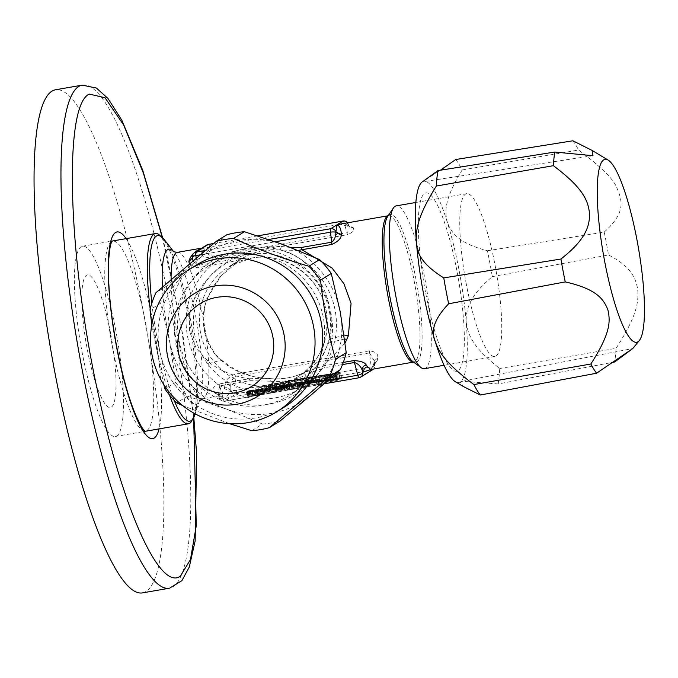<?xml version="1.0" encoding="UTF-8"?>
<svg xmlns="http://www.w3.org/2000/svg" width="678" height="678" viewBox="0 0 678 678"><rect width="100%" height="100%" fill="white"/><g stroke="black" fill="none" stroke-linecap="round" stroke-linejoin="round"><path stroke-width="0.51" stroke-dasharray="3.39 2.54" d="M425.445 291.769A90.513 17.357 -99.8 0 1 434.7 200.179A90.513 17.357 -99.8 0 1 463.727 353.78A90.513 17.357 -99.8 0 1 425.445 291.769M178.941 340.127A78.673 76.987 -121.9 0 0 305.668 387.079A78.673 76.987 -121.9 0 0 280.446 253.564A78.673 76.987 -121.9 0 0 178.941 340.127M115.853 330.822A96.547 18.509 80.2 0 0 82.436 246.216A96.547 18.509 80.2 0 0 80.707 344.5A96.547 18.509 80.2 0 0 115.463 436.454A96.547 18.509 80.2 0 0 115.853 330.822M110.734 334.008A67.3 12.907 80.2 0 0 82.267 287.896A67.3 12.907 80.2 0 0 103.844 402.105A67.3 12.907 80.2 0 0 110.734 334.008M424.453 368.688A82.623 15.84 80.2 0 0 425.928 284.574A82.623 15.84 80.2 0 0 396.189 205.883M466.286 284.057A82.623 15.84 -99.8 0 1 466.625 193.662A82.623 15.84 -99.8 0 1 496.355 272.353A82.623 15.84 -99.8 0 1 494.881 356.459A82.623 15.84 -99.8 0 1 466.286 284.057M150.185 308.956A96.547 18.509 80.2 0 0 154.948 339.195A96.547 18.509 80.2 0 0 169.424 394.893M191.255 421.835A96.547 18.509 80.2 0 0 188.755 318.168A96.547 18.509 80.2 0 0 158.728 234.435M275.421 397.833A76.351 74.716 -121.9 0 0 301.608 387.867A76.351 74.716 -121.9 0 0 331.161 296.422A76.351 74.716 -121.9 0 0 247.148 248.216A76.351 74.716 -121.9 0 0 220.96 258.191A76.351 74.716 -121.9 0 0 191.408 349.636A76.351 74.716 -121.9 0 0 275.421 397.833M235.359 255.555A76.351 74.716 -121.9 0 0 209.171 265.522A76.351 74.716 -121.9 0 0 186.052 369.815A76.351 74.716 -121.9 0 0 289.811 395.198A76.351 74.716 -121.9 0 0 319.363 303.752A76.351 74.716 -121.9 0 0 235.359 255.555M312.583 377.968L308.88 378.485A28.408 2.153 -10.7 0 0 288.481 382.028L284.192 382.901A16.713 1.271 169.3 0 1 272.192 384.985L264.462 385.977L274.802 384.163A11.696 0.89 -10.7 0 0 283.209 382.706L288.133 381.697A31.747 2.407 169.3 0 1 310.939 377.739L315.202 377.154A11.696 0.89 -10.7 0 0 323.601 375.688L334.017 373.832L324.584 375.883A16.713 1.271 169.3 0 1 312.583 377.968L313.372 382.155A16.713 1.271 -10.7 0 0 325.381 380.07L324.584 375.883M332.042 374.392L332.839 378.578L325.381 380.07M332.839 378.578L334.805 378.019L331.847 378.383L331.059 374.197M323.601 375.688L324.389 379.875L331.847 378.383M310.939 377.739L311.727 381.926L315.99 381.333A11.696 0.89 -10.7 0 0 324.389 379.875M311.727 381.926A31.747 2.407 -10.7 0 0 288.93 385.884L283.997 386.892A11.696 0.89 -10.7 0 1 275.599 388.35L265.251 390.164L266.403 390.113L265.615 385.926M274.802 384.163L275.599 388.35M268.234 385.104L269.022 389.291M272.192 384.985L272.98 389.164A16.713 1.271 -10.7 0 0 284.98 387.079L289.269 386.206A28.408 2.153 -10.7 0 1 309.668 382.663L308.88 378.485M266.403 390.113L272.98 389.164M313.372 382.155L309.668 382.663M316.533 376.587L312.829 377.104A35.087 2.661 -10.7 0 0 287.625 381.477L283.336 382.35A10.026 0.763 169.3 0 1 276.141 383.604L286.641 381.282A40.104 3.043 169.3 0 1 315.44 376.282L328.415 374.222L323.737 375.341A10.026 0.763 169.3 0 1 316.533 376.587L317.321 380.773A10.026 0.763 -10.7 0 0 324.525 379.527L323.737 375.341M326.449 374.79L327.237 378.968L324.525 379.527M327.237 378.968L316.236 380.468A40.104 3.043 -10.7 0 0 287.43 385.468L286.641 381.282M276.412 383.112L277.2 387.291L287.43 385.468M277.2 387.291L273.429 388.163L276.929 387.791A10.026 0.763 -10.7 0 0 284.133 386.536L288.413 385.663A35.087 2.661 -10.7 0 1 313.617 381.29L312.829 377.104M317.321 380.773L313.617 381.29M337.78 374.044L336.644 374.239A16.713 1.271 -10.7 0 0 330.432 375.417L326.084 376.298A25.061 1.898 169.3 0 1 308.083 379.426L304.371 379.943A20.052 1.526 -10.7 0 0 289.972 382.443L285.692 383.316A25.061 1.898 169.3 0 1 267.683 386.435L263.928 386.96A16.713 1.271 -10.7 0 0 258.132 387.867L254.97 388.265L259.013 387.324A21.721 1.653 169.3 0 1 266.539 386.138L270.302 385.621A20.052 1.526 -10.7 0 0 284.701 383.121L288.989 382.248A25.061 1.898 169.3 0 1 306.99 379.121L310.694 378.604A20.052 1.526 -10.7 0 0 325.101 376.104L329.449 375.222A21.721 1.653 169.3 0 1 337.517 373.697L340.687 373.307L337.78 374.044L338.576 378.231L341.475 377.493L339.449 377.68L338.661 373.502M337.517 373.697L338.305 377.883L339.449 377.68M338.305 377.883A21.721 1.653 -10.7 0 0 330.237 379.4L325.889 380.29A20.052 1.526 -10.7 0 1 311.482 382.79L307.778 383.307A25.061 1.898 -10.7 0 0 289.777 386.426L285.497 387.299A20.052 1.526 -10.7 0 1 271.09 389.799L270.302 385.621M266.539 386.138L267.327 390.325L271.09 389.799M267.327 390.325A21.721 1.653 -10.7 0 0 259.801 391.511L259.013 387.324M257.869 387.519L258.657 391.706L259.801 391.511M258.657 391.706L255.759 392.443L257.784 392.257L256.987 388.07M267.683 386.435L268.48 390.621L264.717 391.147A16.713 1.271 -10.7 0 0 258.928 392.054L257.784 392.257M268.48 390.621A25.061 1.898 -10.7 0 0 286.48 387.494L290.76 386.621A20.052 1.526 -10.7 0 1 305.168 384.121L308.871 383.612A25.061 1.898 -10.7 0 0 326.872 380.485L331.22 379.595A16.713 1.271 -10.7 0 1 337.432 378.426L338.576 378.231M324.948 377.349L339.585 374.807L327.22 377.154L325.991 377.917L336.356 376.315L325.567 378.188L324.474 378.866L335.703 377.121L321.296 379.621L324.948 377.349L325.745 381.528L340.381 378.994L328.008 381.341L326.788 382.104L337.568 380.231L326.355 382.367L325.262 383.053L336.5 381.307L322.084 383.807L325.745 381.528M321.296 379.621L322.084 383.807M335.703 377.121L336.5 381.307M336.161 376.841L336.949 381.019M324.474 378.866L325.262 383.053M325.567 378.188L326.355 382.367M336.356 376.315L337.144 380.494M336.78 376.044L337.568 380.231M325.991 377.917L326.788 382.104M327.22 377.154L328.008 381.341M339.127 375.087L339.924 379.273M339.585 374.807L340.381 378.994M306.524 380.544L309.278 380.07L307.566 381.129L318.041 379.316L319.753 378.248L322.508 377.773L318.855 380.044L316.101 380.519L317.601 379.587L307.126 381.409L305.625 382.341L302.871 382.816L306.524 380.544L307.32 384.731L310.066 384.248L308.354 385.316L318.829 383.502L320.55 382.434L323.304 381.951L319.643 384.231L316.889 384.706L318.389 383.773L307.914 385.596L303.659 387.002L307.32 384.731M302.871 382.816L303.659 387.002M305.625 382.341L306.414 386.528M307.126 381.409L307.914 385.596M317.601 379.587L318.389 383.773M316.101 380.519L316.889 384.706M318.855 380.044L319.643 384.231M322.508 377.773L323.304 381.951M319.753 378.248L320.55 382.434M318.041 379.316L318.829 383.502M307.566 381.129L308.354 385.316M309.278 380.07L310.066 384.248M283.506 385.409L292.845 382.934L302.88 381.85L293.303 384.553L283.218 385.646L284.294 389.587L297.871 386.384L303.117 385.807L303.668 386.028L302.829 386.57L289.845 389.477L284.616 390.045L284.294 389.587M286.167 385.223L291.684 383.358L299.964 382.256L294.481 384.121L286.167 385.223L286.964 389.409L295.269 388.308L300.6 386.757L299.905 386.375L292.472 387.536L286.964 389.409M286.353 384.909L287.141 389.087M287.438 384.434L288.226 388.621M289.26 383.909L290.048 388.087M291.684 383.358L292.472 387.536M294.591 382.807L295.379 386.994M297.269 382.384L298.066 386.57M299.117 382.197L299.905 386.375M299.964 382.256L300.752 386.443M299.803 382.57L300.6 386.757M298.701 383.045L299.49 387.231M296.905 383.57L297.693 387.757M294.481 384.121L295.269 388.308M291.599 384.663L292.387 388.85M288.887 385.096L289.684 389.274M287.048 385.282L287.836 389.469M283.218 385.646L284.006 389.833M283.336 385.799L284.133 389.986M283.819 385.867L284.616 390.045M284.641 385.841L285.438 390.028M285.802 385.74L286.591 389.926M287.269 385.553L288.065 389.74M289.057 385.29L289.845 389.477M291.159 384.943L291.947 389.121M293.303 384.553L294.091 388.74M295.277 384.163L296.066 388.35M297.066 383.782L297.854 387.969M298.659 383.409L299.447 387.596M300.007 383.053L300.795 387.24M301.151 382.706L301.939 386.892M302.032 382.384L302.829 386.57M302.634 382.087L303.43 386.265M302.88 381.85L303.668 386.028M302.778 381.689L303.575 385.875M302.329 381.621L303.117 385.807M301.507 381.646L302.295 385.824M300.346 381.748L301.134 385.926M298.871 381.926L299.668 386.113M297.083 382.197L297.871 386.384M295.015 382.545L295.803 386.731M292.845 382.934L293.633 387.121M290.87 383.316L291.659 387.502M289.082 383.697L289.87 387.884M287.489 384.079L288.277 388.257M286.116 384.434L286.904 388.621M284.972 384.782L285.76 388.969M284.082 385.112L284.879 389.291M265.708 389.274L269.369 386.994L272.09 386.519L270.522 387.494L284.904 384.299L279.633 386.028L281.667 385.918L280.378 386.511L265.708 389.274L266.505 393.452L270.158 391.181L272.887 390.706L271.319 391.681L285.692 388.486L280.429 390.206L282.37 390.248L266.505 393.452M273.565 387.714L268.878 388.528L270.115 387.757L278.802 386.401L273.565 387.714L274.361 391.901L279.59 390.723L270.912 391.943L269.666 392.715L274.361 391.901M268.878 388.528L269.666 392.715M270.115 387.757L270.912 391.943M274.81 386.943L275.599 391.13M276.802 386.613L277.59 390.791M278.158 386.426L278.946 390.604M278.802 386.401L279.59 390.587M278.802 386.536L279.59 390.723M278.192 386.782L278.98 390.96M277.141 387.045L277.929 391.223M275.59 387.35L276.378 391.537M273.548 387.909L274.336 392.096M275.929 387.485L276.717 391.672M278.082 387.062L278.878 391.248M280.378 386.511L281.167 390.697M281.362 385.875L282.15 390.053M280.675 385.909L281.472 390.087M280.794 385.782L281.582 389.969M281.607 385.579L282.395 389.765M282.167 385.392L282.963 389.579M282.624 385.197L283.412 389.384M283.446 384.79L284.235 388.969M284.904 384.299L285.692 388.486M281.726 384.85L282.514 389.036M281.124 385.053L281.912 389.231M280.692 385.257L281.48 389.443M280.039 385.579L280.836 389.765M279.412 385.833L280.2 390.019M278.514 386.07L279.302 390.257M277.116 386.35L277.904 390.528M274.963 386.723L275.751 390.909M270.522 387.494L271.319 391.681M272.09 386.519L272.887 390.706M269.369 386.994L270.158 391.181M264.005 388.189L266.878 387.469L264.912 388.697L256.055 390.24L262.793 388.884L257.742 389.214L249.504 391.316L252.114 391.486L263.988 389.121L260.471 390.121L250.597 391.918L246.436 392.028L253.953 389.731L264.005 388.189L264.793 392.376L267.674 391.655L265.7 392.884L256.852 394.418L263.581 393.071L261.005 393.003L251.385 395.028L250.114 395.816L251.03 395.859L264.784 393.299L261.259 394.308L247.834 396.427L247.478 395.977L251.47 394.655L264.793 392.376M262.92 388.265L263.708 392.443M261.496 388.426L262.284 392.613M257.801 389.002L258.589 393.189M253.953 389.731L254.75 393.91M250.674 390.469L251.47 394.655M248.165 391.181L248.953 395.367M247.284 391.503L248.072 395.689M246.69 391.791L247.478 395.977M246.436 392.028L247.224 396.215M246.563 392.181L247.351 396.359M247.046 392.24L247.834 396.427M247.885 392.223L248.673 396.401M249.072 392.113L249.86 396.299M250.597 391.918L251.385 396.105M252.402 391.655L253.191 395.833M254.53 391.299L255.318 395.486M257.767 390.697L258.555 394.884M260.471 390.121L261.259 394.308M262.589 389.587L263.378 393.774M263.988 389.121L264.784 393.299M261.318 389.579L262.115 393.765M260.318 389.901L261.115 394.088M258.894 390.257L259.691 394.443M257.089 390.638L257.886 394.825M254.962 391.036L255.75 395.215M252.114 391.486L252.902 395.664M250.241 391.681L251.03 395.859M249.326 391.63L250.114 395.816M249.504 391.316L250.292 395.494M250.589 390.842L251.385 395.028M252.411 390.316L253.199 394.503M254.835 389.765L255.623 393.952M257.742 389.214L258.53 393.401M260.216 388.825L261.005 393.003M261.954 388.621L262.742 392.808M262.878 388.63L263.666 392.816M262.835 388.85L263.623 393.037M262.793 388.884L263.581 393.071M256.47 389.977L257.259 394.164M256.055 390.24L256.852 394.418M264.912 388.697L265.7 392.884M266.878 387.469L267.674 391.655M265.081 387.782L265.878 391.969M328.033 380.392L223.155 398.596A4.644 0.89 80.2 0 0 224.418 401.139A4.644 0.89 80.2 0 0 224.477 401.113A4.644 4.543 58.1 0 1 219.13 397.342L219.969 396.825C225.062 398.181 228.461 396.071 230.164 390.486C229.189 388.138 227.325 387.045 224.579 387.223L221.333 395.469L214.977 393.189L218.909 394.571L219.969 396.825A78.902 15.128 -99.8 0 1 218.511 394.977L219.13 397.342A4.644 1.881 165.2 0 0 219.138 397.749A4.644 1.881 165.2 0 0 223.155 398.596L219.782 385.875L218.011 393.494L218.511 394.977L217.774 393.113L213.604 391.452C211.655 389.002 213.494 386.511 219.121 383.977L219.782 385.875L249.792 380.672A4.644 0.89 80.2 0 0 249.131 378.765C234.52 376.604 221.511 371.408 210.112 363.188L196.417 348.712L189.518 331.44L189.298 314.762L194.739 297.54C202.332 283.057 213.146 271.412 227.181 262.606A4.644 0.89 80.2 0 0 227.062 260.36L246.241 252.648C257.598 247.309 269.344 245.275 281.489 246.529L280.09 250.038L298.235 250.402M249.792 380.672L270.53 381.206L270.412 378.646C282.141 379.578 293.108 377.671 303.303 372.934L308.719 370.052L320.982 358.62L328.627 342.89L329.55 339.407C334.229 321.999 329.516 296.006 318.533 279.183C308.236 262.869 295.422 253.157 280.09 250.038C268.768 248.86 257.801 250.758 247.19 255.75L239.961 259.767L220.621 276.378L207.731 297.506C198.01 319.414 204.849 347.661 222.265 361.357C234.732 372.569 253.682 378.316 270.412 378.646L270.454 378.621C282.209 379.544 293.176 377.646 303.337 372.917L304.219 372.502L303.337 372.917M246.241 252.648L247.19 255.75C241.588 258.945 234.919 261.233 227.181 262.606L197.171 267.81L197.052 265.564L227.062 260.36M189.416 263.844L197.171 267.81M193.018 260.793L197.052 265.564L196.171 258.132M192.349 258.191L198.832 249.987L192.366 256.937L192.34 258.233M194.467 252.699A4.644 4.543 -121.9 0 0 192.366 256.937L192.391 257.852M201.23 248.207L200.866 254.258C202.519 256.581 206.502 257.852 212.833 258.072A4.644 0.89 -99.8 0 1 212.172 256.165C208.79 255.165 206.349 252.936 204.866 249.479L204.705 249.267C202.968 247.682 202.146 247.351 202.23 248.258M206.807 245.029A4.644 4.543 -121.9 0 0 204.705 249.267L200.552 253.852M343.958 223.435L348.416 224.562C349.704 228.02 349.17 230.766 346.822 232.791L212.172 256.165L209.731 246.936A4.644 1.881 -14.8 0 0 204.866 249.479L200.866 254.258M208.536 244.402A4.644 0.89 80.2 0 1 209.731 246.936L344.373 223.571L347.483 234.698L212.833 258.072M348.645 225.291L348.416 224.562A4.644 1.881 -14.8 0 0 348.39 224.41L348.416 224.562C349.128 226.825 350.763 227.91 353.314 227.8C354.67 230.156 352.73 232.452 347.483 234.698M353.314 227.8L340.051 224.113M347.5 222.816A4.644 4.543 -121.9 0 1 348.28 224.342L349.153 226.079M339.958 224.13C343.093 224.554 341.644 221.994 349.153 226.13L353.06 227.384M372.586 369.756A4.644 4.543 58.1 0 1 370.993 370.358L359.128 377.739L224.477 401.113L236.351 393.732A4.644 0.89 80.2 0 0 236.546 390.265L371.197 366.891L369.552 353.102L374.214 360.789L374.315 362.467L374.248 361.052L377.68 357.831C378.434 353.967 375.688 351.645 369.434 350.857L234.783 374.231C228.469 377.205 225.232 380.561 225.079 384.316C227.825 384.129 229.698 385.155 230.69 387.401A78.902 15.128 -99.8 0 1 230.164 390.486L231.003 389.96L230.69 387.401C230.495 382.756 231.901 379.112 234.902 376.476A4.644 0.89 -99.8 0 1 234.783 374.231M370.68 369.544L377.18 360.73L373.773 363.849M373.764 363.866L373.79 365.552L370.934 369.502M345.102 342.992L323.762 365.806L324.423 367.713L342.492 364.578M303.303 372.934L305.778 375.087L324.423 367.713M343.297 362.416L323.762 365.806L304.219 372.502M270.412 378.646L265.81 378.222L249.131 378.765L219.121 383.977M592.996 155.694L422.386 181.865A102.115 19.577 -99.8 0 1 447.319 222.24C451.48 233.41 459.286 243.309 487.414 250.758A125.32 24.027 -99.8 0 1 492.304 276.641C470.252 295.328 466.489 307.863 466.117 320.126L466.227 322.296C467.964 335.407 473.252 347.687 499.703 368.51A125.32 24.027 -99.8 0 1 498.144 383.943L611.361 362.594M498.144 383.943L462.252 381.265L460.192 381.96L463.413 386.553M499.703 368.51L616.056 348.339A124.15 23.806 -99.8 0 1 614.675 361.976M492.304 276.641L608.53 254.987C630.506 266.327 635.515 277.251 637.659 289.057C638.871 302.905 636.447 316.711 616.056 348.339M420.902 183.213A102.115 19.577 -99.8 0 1 422.386 181.865L440.48 170.186M455.743 159.516A125.32 24.027 -99.8 0 1 462.193 169.966C445.099 197.891 444.31 210.417 447.319 222.24A102.115 19.577 -99.8 0 1 466.227 322.304A102.115 19.577 -99.8 0 1 460.192 381.96A102.115 19.577 -99.8 0 1 455.353 381.706M487.414 250.758L604.208 232.113A124.15 23.806 -99.8 0 1 608.53 254.987M604.208 232.113C625.455 212.951 622.929 201.374 616.412 186.899C613.09 178.704 600.479 166.415 578.588 150.024A124.15 23.806 -99.8 0 0 572.885 140.787M462.193 169.966L578.588 150.024M229.435 423.64L182.577 405.512M226.799 234.783L166.593 286.133A97.005 94.92 -121.9 0 0 160.711 303.091L169.737 341.729L175.678 382.282A97.005 94.92 -121.9 0 0 187.391 396.189L176.661 402.868M187.391 396.189L226.52 409.156L262.555 424.038L251.835 430.708M166.593 286.133L155.864 292.803M163.737 384.494L151.796 324.686M160.711 303.091L149.991 309.761M175.678 382.282L164.949 388.96M340.297 312.117A88.191 86.292 -121.9 0 0 283.514 244.69A88.191 86.292 -121.9 0 0 198.239 259.496A88.191 86.292 -121.9 0 0 169.737 341.729A88.191 86.292 -121.9 0 0 226.52 409.156A88.191 86.292 -121.9 0 0 311.795 394.35A88.191 86.292 -121.9 0 0 340.297 312.117M262.555 424.038A97.005 94.92 -121.9 0 0 280.15 420.987M196.264 265.073A83.547 81.75 -121.9 0 0 159.601 350.043A83.547 81.75 -121.9 0 0 284.514 406.969M142.609 592.86A255.284 48.943 80.2 0 0 147.168 332.966A255.284 48.943 80.2 0 0 55.282 89.818M112.379 346.568A96.293 18.459 80.2 0 0 144.219 430.903A96.293 18.459 80.2 0 0 147.423 332.923A96.293 18.459 80.2 0 0 111.387 241.749A96.293 18.459 80.2 0 0 112.379 346.568M151.847 303.193A94.225 18.069 80.2 0 0 157.186 338.627A94.225 18.069 80.2 0 0 174.077 400.215M194.874 414.673A94.225 18.069 80.2 0 0 191.484 325.271A94.225 18.069 80.2 0 0 164.542 239.961M249.08 254.386A69.622 68.131 -121.9 0 0 210.104 366.832A69.622 68.131 -121.9 0 0 326.72 346.594A69.622 68.131 -121.9 0 0 249.08 254.386M315.202 377.154L315.99 381.333M288.93 385.884L288.133 381.697M283.209 382.706L283.997 386.892M284.98 387.079L284.192 382.901M288.481 382.028L289.269 386.206M325.457 374.595L326.254 378.773M322.745 375.146L323.542 379.333M319.94 379.951L319.152 375.773M315.44 376.282L316.236 380.468M282.353 382.155L283.141 386.341M279.548 386.969L278.751 382.782M273.793 383.926L274.582 388.113M276.141 383.604L276.929 387.791M284.133 386.536L283.336 382.35M287.625 381.477L288.413 385.663M329.449 375.222L330.237 379.4M325.101 376.104L325.889 380.29M311.482 382.79L310.694 378.604M306.99 379.121L307.778 383.307M288.989 382.248L289.777 386.426M284.701 383.121L285.497 387.299M258.132 387.867L258.928 392.054M264.717 391.147L263.928 386.96M285.692 383.316L286.48 387.494M289.972 382.443L290.76 386.621M304.371 379.943L305.168 384.121M308.083 379.426L308.871 383.612M326.084 376.298L326.872 380.485M330.432 375.417L331.22 379.595M336.644 374.239L337.432 378.426M162.406 287.082A78.902 15.128 80.2 0 0 168.424 335.474A78.902 15.128 80.2 0 0 199.985 399.164A78.902 15.128 80.2 0 0 197.145 324.296A78.902 15.128 80.2 0 0 174.585 252.843A78.902 15.128 80.2 0 0 173.763 251.86M281.489 246.529L290.964 247.512M329.55 339.407L344.043 335.034M194.739 297.54C203.214 299.812 207.544 299.803 207.731 297.506L207.68 298.108C216.189 277.488 229.495 266.276 239.97 259.776M347.611 222.799A4.644 4.644 0 0 1 348.39 224.41A4.644 1.881 -14.8 0 0 344.373 223.571A4.644 0.89 80.2 0 0 343.187 221.028M200.078 254.835L275.395 241.758M369.959 369.773C370.62 369.807 371.875 367.832 373.731 363.849L374.214 360.789L374.748 365.264A4.644 4.644 0 0 1 373.451 369.061A4.644 4.543 58.1 0 0 374.62 365.035L374.315 362.467A78.902 15.128 80.2 0 1 373.79 365.552L374.62 365.035A4.644 1.22 -6.8 0 1 374.748 365.264A4.644 1.22 -6.8 0 1 371.197 366.891A4.644 0.89 80.2 0 1 370.993 370.358L236.351 393.732A4.644 4.543 58.1 0 1 231.003 389.96A4.644 1.22 -6.8 0 0 236.546 390.265L234.902 376.476L369.552 353.102A4.644 0.89 -99.8 0 1 369.434 350.857M377.18 360.73A74.266 14.238 80.2 0 0 377.68 357.831M270.53 381.206C283.09 382.206 294.837 380.172 305.778 375.087M214.977 393.189A74.266 14.238 -99.8 0 1 213.604 391.452M225.079 384.316A74.266 14.238 -99.8 0 1 224.579 387.223M171.093 279.539A74.266 14.238 80.2 0 0 177.009 333.618A74.266 14.238 80.2 0 0 202.714 398.698A74.266 14.238 80.2 0 0 204.044 323.092A74.266 14.238 80.2 0 0 177.314 252.36M413.563 362.094L412.851 361.577A75.08 14.391 -99.8 0 0 417.216 286.091A75.08 14.391 -99.8 0 0 387.663 216.485L388.155 215.757A74.266 14.238 -99.8 0 1 388.426 215.714A74.266 14.238 -99.8 0 1 415.156 286.447A74.266 14.238 -99.8 0 1 413.826 362.052A74.266 14.238 -99.8 0 1 413.546 362.086M222.265 361.357L221.443 360.001M207.68 298.108C204.205 304.515 203.129 315.075 204.459 329.805C208.434 344.466 214.095 354.535 221.443 359.993L210.112 363.188M344.585 338.966L328.627 342.89M324.287 342.678A64.978 63.588 -121.9 0 0 251.343 258.064A64.978 63.588 -121.9 0 0 229.054 266.547A64.978 63.588 -121.9 0 0 209.383 355.306A64.978 63.588 -121.9 0 0 297.693 376.909A64.978 63.588 -121.9 0 0 324.287 342.678M213.595 243.521L257.767 235.851M205.239 250.504L268.776 239.47M82.216 85.14A255.284 48.943 -99.8 0 1 174.102 328.288A255.284 48.943 -99.8 0 1 169.542 588.182M162.322 237.402L181.323 327.042L193.645 417.834M126.091 238.639A104.895 20.111 -99.8 0 1 154.669 331.661A104.895 20.111 -99.8 0 1 159.118 428.877M466.625 193.662L415.826 202.476M494.881 356.459L444.082 365.281M115.463 436.454L143.617 431.572M82.436 246.216L110.59 241.326M220.96 258.191L209.171 265.522M301.608 387.867L289.811 395.198M334.017 373.832L334.805 378.019M264.462 385.977L265.251 390.164M328.415 374.222L329.203 378.409M272.641 383.985L273.429 388.163M340.687 373.307L341.475 377.493M254.97 388.265L255.759 392.443M218.011 393.494L221.333 395.469L202.714 398.698L199.417 400.529L199.985 399.164L195.154 413.834M348.653 225.333L349.128 226.113M265.801 378.214L270.454 378.612M221.452 359.993C235.859 371.595 250.699 377.671 265.954 378.222M308.736 370.035L304.108 372.553M240.088 259.691L229.054 266.547L251.216 258.115C286.786 251.267 322.465 279.404 326.423 313.075C329.466 340.441 319.889 361.713 297.693 376.909L308.719 370.052M324.042 383.841L224.418 401.139A4.644 4.644 0 0 1 219.138 397.749L218.019 393.52M213.612 243.504L257.742 235.842M462.252 381.273L632.76 348.543M162.601 237.69L167.169 256.479L183.196 337.076L193.806 417.462M144.219 430.903L145.126 431.233M111.387 241.749L112.133 241.131"/><path stroke-width="1.02" d="M178.636 353.297A48.74 47.689 -121.9 0 0 257.14 382.384A48.74 47.689 -121.9 0 0 241.512 299.676A48.74 47.689 -121.9 0 0 178.636 353.297M415.826 202.476L396.189 205.883A82.623 15.84 80.2 0 0 393.409 207.985A82.623 15.84 80.2 0 0 395.85 296.286A82.623 15.84 80.2 0 0 421.131 367.646A82.623 15.84 80.2 0 0 424.453 368.688L444.082 365.281M169.424 394.893A96.547 18.509 80.2 0 0 188.365 423.801A96.547 18.509 80.2 0 0 191.255 421.835L194.874 414.673A94.225 18.069 80.2 0 1 174.077 400.215M173.848 251.911L164.542 239.961L158.728 234.435A96.547 18.509 80.2 0 0 155.338 233.563A96.547 18.509 80.2 0 0 150.185 308.956M340.051 224.113L336.881 224.884C339.492 225.486 341.009 228.723 341.441 234.605L341.331 235.249C340.797 238.792 337.619 241.851 331.822 244.436A4.644 0.89 80.2 0 0 331.703 242.19C334.457 239.944 335.856 236.664 335.881 232.359L336.881 224.884L343.958 223.435M347.5 222.816A4.644 4.543 -121.9 0 0 343.051 221.053L330.711 228.723A4.644 4.543 -121.9 0 1 335.941 232.012L341.441 234.605M275.395 241.758L330.508 232.19A4.644 1.22 173.2 0 1 335.881 232.359L341.331 235.249M290.964 247.512L301.693 247.402L301.812 249.648L332.152 268.098L343.958 283.794L351.068 303.397L348.399 335.72L345.102 342.992M298.235 250.402L331.822 244.436M192.391 257.852L188.882 261.716L189.416 263.844M188.882 261.716L188.942 261.081C191.06 254.759 195.493 250.487 202.23 248.258L196.061 252.097A4.644 0.89 80.2 0 0 195.866 255.564A4.644 1.22 173.2 0 0 192.306 257.191A4.644 1.22 173.2 0 0 192.332 257.276L193.018 260.793M192.315 258.233L188.942 261.081M208.536 244.402A4.644 0.89 80.2 0 0 208.468 244.394A4.644 0.89 80.2 0 0 208.4 244.419L198.832 249.987M171.093 279.539A74.266 14.238 80.2 0 1 177.314 252.36L201.23 248.207M370.934 369.502L363.594 371.891C363.62 369.213 364.95 367.476 367.586 366.705L370.68 369.544L413.563 362.094M366.205 364.959C363.569 365.73 362.205 367.425 362.128 370.044C360.738 366.264 358.17 363.747 354.433 362.51A4.644 0.89 80.2 0 0 353.772 360.603C360.713 360.959 364.857 362.408 366.205 364.959A74.266 14.238 80.2 0 0 367.586 366.705M435.259 341.559C430.293 330.839 434.759 318.245 448.658 303.778L565.249 281.904A124.15 23.806 -99.8 0 1 560.926 259.038L443.768 277.895C425.725 266.717 416.656 255.309 416.589 243.673L416.351 241.521M448.658 303.778A125.32 24.027 -99.8 0 1 443.768 277.895M565.249 281.904C596.25 288.964 603.53 298.778 607.861 309.812C610.7 321.736 610.217 333.729 590.877 364.001L473.88 384.57C447.039 364.264 439.361 353.204 435.259 341.568A102.115 19.577 -99.8 0 1 416.351 241.512C415.741 228.198 418.707 214.299 436.361 186.026L553.401 165.686C583.733 188.509 588.504 201.061 589.631 214.926C589.14 227.232 585.368 239.775 560.926 259.038M435.259 341.568A102.115 19.577 -99.8 0 0 455.353 381.706L463.405 386.553L480.329 395.02A125.32 24.027 -99.8 0 1 473.88 384.57M480.329 395.02L596.572 373.231A124.15 23.806 -99.8 0 1 590.877 364.001M611.361 362.594L614.675 361.976L632.76 348.543L596.572 373.231M604.564 260.852A92.827 17.797 -99.8 0 1 608.03 160.025A92.827 17.797 -99.8 0 1 643.329 285.48A92.827 17.797 -99.8 0 1 639.354 340.475A92.827 17.797 -99.8 0 1 604.564 260.852M553.401 165.686A124.15 23.806 -99.8 0 1 554.782 152.05L437.92 170.593L422.386 181.865M436.361 186.026A125.32 24.027 -99.8 0 1 437.92 170.593M416.351 241.512A102.115 19.577 -99.8 0 1 420.902 183.213L421.606 182.331M440.48 170.186L455.743 159.516L572.885 140.787L592.047 150.389L592.996 155.703L554.782 152.05M329.627 376.315L269.42 427.657L280.15 420.987L311.795 394.35L340.356 369.637L329.627 376.315A97.005 94.92 -121.9 0 0 335.508 359.348C328.474 334.22 323.491 307.82 320.541 280.158A97.005 94.92 -121.9 0 0 308.829 266.251C281.726 258.233 256.674 248.953 233.664 238.402A97.005 94.92 -121.9 0 0 216.07 241.453L155.864 292.803A97.005 94.92 -121.9 0 0 149.991 309.761L151.796 324.686M340.356 369.637A97.005 94.92 -121.9 0 0 346.229 352.679L335.508 359.348M346.229 352.679L340.297 312.117L331.271 273.488L320.541 280.158M269.42 427.657A97.005 94.92 -121.9 0 1 251.835 430.708L229.435 423.64M182.577 405.512L176.661 402.868A97.005 94.92 -121.9 0 1 164.949 388.96L163.737 384.494M331.271 273.488A97.005 94.92 -121.9 0 0 319.558 259.581L283.514 244.69L244.394 231.732A97.005 94.92 -121.9 0 0 226.799 234.783L216.07 241.453M319.558 259.581L308.829 266.251M244.394 231.732L233.664 238.402M276.921 411.69L284.514 406.969A83.547 81.75 -121.9 0 0 307.388 289.175A83.547 81.75 -121.9 0 0 196.264 265.073L188.679 269.793A83.547 81.75 -121.9 0 0 152.008 354.764A83.547 81.75 -121.9 0 0 276.921 411.69A83.547 81.75 -121.9 0 0 302.219 297.574A83.547 81.75 -121.9 0 0 188.679 269.793M167.415 355.247A60.342 59.045 -121.9 0 0 264.606 391.257A60.342 59.045 -121.9 0 0 245.258 288.853A60.342 59.045 -121.9 0 0 167.415 355.247M82.216 85.14L55.282 89.818A255.284 48.943 80.2 0 0 54.248 369.137A255.284 48.943 80.2 0 0 142.609 592.86L169.542 588.182A255.284 48.943 -99.8 0 1 81.174 364.459A255.284 48.943 -99.8 0 1 78.614 86.538A255.284 48.943 -99.8 0 1 82.216 85.14L96.395 88.055L107.929 98.403L121.803 120.125L142.77 170.39L162.601 237.69M164.542 239.961A94.225 18.069 80.2 0 0 151.847 303.193M173.763 251.86A78.902 15.128 80.2 0 0 162.406 287.082M301.693 247.402L331.703 242.19L330.508 232.19A4.644 0.89 80.2 0 1 330.711 228.723L268.776 239.47M344.043 335.034L348.399 335.72M213.595 243.521L208.4 244.419A4.644 4.543 -121.9 0 0 206.807 245.029L202.408 247.767M343.187 221.028A4.644 0.89 80.2 0 0 343.11 221.02A4.644 0.89 80.2 0 0 343.051 221.053L257.767 235.851M200.078 254.835L195.866 255.564L196.171 258.132M205.239 250.504L196.061 252.097A4.644 4.543 -121.9 0 0 194.467 252.699A4.644 4.644 0 0 0 192.306 257.191L192.391 257.877M328.033 380.392L357.798 375.222A4.644 1.881 165.2 0 0 362.755 372.408L362.128 370.044A78.902 15.128 80.2 0 0 363.594 371.891L362.755 372.408A4.644 4.543 58.1 0 1 359.128 377.739A4.644 0.89 80.2 0 1 359.06 377.765A4.644 4.644 0 0 0 360.721 377.129L372.586 369.756A4.644 4.644 0 0 0 373.451 369.061A4.644 4.543 58.1 0 1 372.586 369.756M343.297 362.416L353.772 360.603M342.492 364.578L354.433 362.51L357.798 375.222A4.644 0.89 80.2 0 0 359.06 377.765L324.042 383.841M413.546 362.086A74.266 14.238 -99.8 0 1 388.121 296.972A74.266 14.238 -99.8 0 1 388.147 215.774L339.932 224.13M346.856 339.449L344.585 338.966M421.131 367.646L412.851 361.577A75.08 14.391 -99.8 0 1 389.884 296.727A75.08 14.391 -99.8 0 1 387.663 216.485L393.409 207.985M193.645 417.834L196.273 525.687L190.467 559.528L180.399 576.13C160.262 591.224 123.837 511.67 99.463 399.401C68.105 261.937 62.901 105.395 89.31 94.081L104.997 97.725L123.642 124.981L143.405 173.136L162.322 237.402M159.118 428.877A104.895 20.111 -99.8 0 1 116.489 346.526A104.895 20.111 -99.8 0 1 126.091 238.639M143.617 431.572L188.365 423.801M110.59 241.326L155.338 233.563M195.154 413.834L194.874 414.673M213.612 243.504L208.468 244.394A4.644 4.644 0 0 0 206.807 245.029M347.611 222.799A4.644 4.644 0 0 0 343.11 221.02L257.742 235.842M198.866 249.962L194.467 252.699M177.314 252.36L173.585 251.75M592.521 155.771L592.996 155.694M608.03 160.025L592.047 150.389M639.354 340.475L632.76 348.543M193.806 417.462L196.662 454.294L195.145 541.01L189.272 567.062L181.89 580.673L169.542 588.182M145.126 431.233C144.27 429.589 143.583 432.835 134.93 413.207C127.981 395.935 121.887 373.654 116.633 346.365C110.48 312.846 107.802 284.574 108.599 261.547C110.133 240.148 111.878 242.978 112.133 241.131"/></g></svg>
